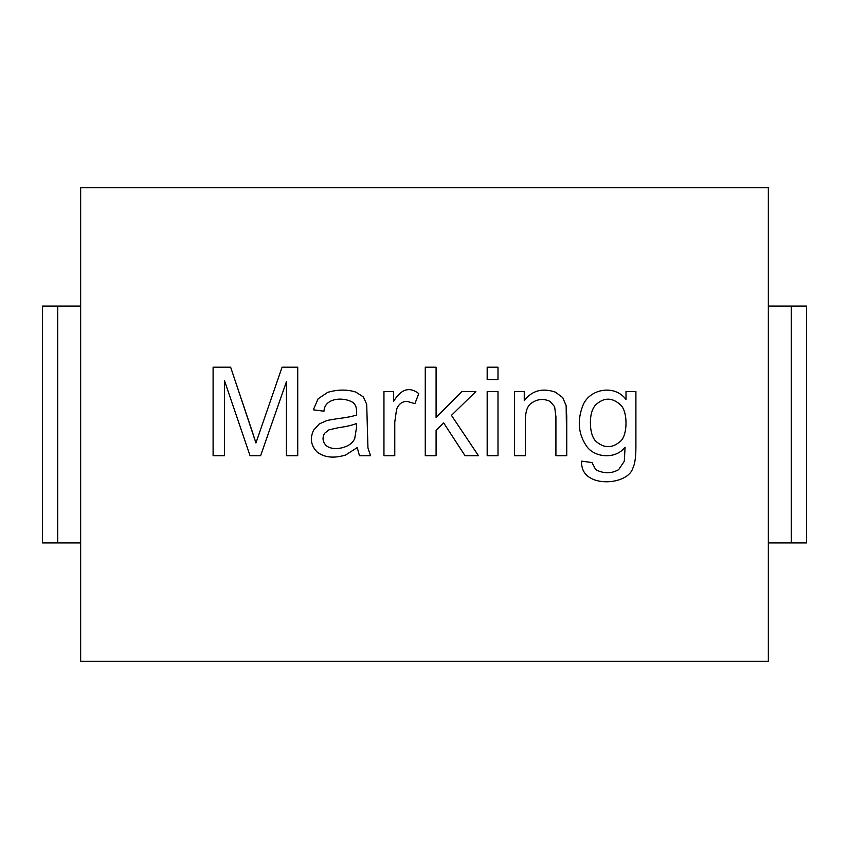 <?xml version="1.0" encoding="UTF-8"?>
<svg xmlns="http://www.w3.org/2000/svg" width="849" height="849" viewBox="0 0 849 849"><rect width="100%" height="100%" fill="white"/><g stroke="black" fill="none" stroke-linecap="round" stroke-linejoin="round"><path stroke-width="1.27" d="M590.405 422.473C590.416 430.878 592.103 437.012 595.467 440.886C603.926 448.59 612.405 448.59 620.895 440.886C627.432 434.826 628.048 412.158 620.768 405.111C612.278 397.194 603.862 397.173 595.52 405.047C592.124 408.953 590.416 414.758 590.405 422.473C590.416 430.878 592.103 437.012 595.467 440.886C592.103 437.012 590.416 430.878 590.405 422.473C590.416 414.758 592.124 408.953 595.52 405.047C603.862 397.173 612.278 397.194 620.768 405.111C628.048 412.158 627.432 434.826 620.895 440.886C627.432 434.826 628.048 412.158 620.768 405.111C628.048 412.158 627.432 434.826 620.895 440.886C612.405 448.59 603.926 448.59 595.467 440.886C592.103 437.012 590.416 430.878 590.405 422.473C590.416 414.758 592.124 408.953 595.52 405.047M356.293 423.587C352.303 425.222 346.339 426.601 338.401 427.705L328.86 429.881L324.509 433.361C322.068 437.935 322.673 442.064 326.334 445.714C333.392 451.626 351.38 447.901 354.755 438.36L356.527 427.588L356.293 423.587C352.303 425.222 346.339 426.601 338.401 427.705C346.339 426.601 352.303 425.222 356.293 423.587L356.527 427.588L354.755 438.36C351.38 447.901 333.392 451.626 326.334 445.714C322.673 442.064 322.068 437.935 324.509 433.361L328.86 429.881L338.401 427.705L328.86 429.881L324.509 433.361M354.755 438.36C351.38 447.901 333.392 451.626 326.334 445.714C333.392 451.626 351.38 447.901 354.755 438.36L356.527 427.588M632.834 468.255C634.882 464.085 635.912 457.006 635.901 447.009C635.912 457.006 634.882 464.085 632.834 468.255C628.653 481.723 601.304 486.286 588.346 476.618C583.645 473.169 581.363 468.011 581.523 461.134C581.363 468.011 583.645 473.169 588.346 476.618C601.304 486.286 628.653 481.723 632.834 468.255C634.882 464.085 635.912 457.006 635.901 447.009L635.901 391.516L626.01 391.516L626.01 399.454C614.156 383.631 588.431 389.224 582.573 406.342C577.108 421.04 578.445 434.327 586.585 446.192C594.035 457.314 614.984 459.999 625.066 447.306L624.302 461.251L618.656 469.667C611.354 473.753 603.703 473.753 595.701 469.667L591.997 462.546L581.523 461.134L591.997 462.546L595.701 469.667C603.703 473.753 611.354 473.753 618.656 469.667C611.354 473.753 603.703 473.753 595.701 469.667C603.703 473.753 611.354 473.753 618.656 469.667L624.302 461.251L625.066 447.306C614.984 459.999 594.035 457.314 586.585 446.192C578.445 434.327 577.108 421.04 582.573 406.342C588.431 389.224 614.156 383.631 626.01 399.454L626.01 391.516L635.901 391.516L635.901 447.009L635.901 391.516L626.01 391.516M525.372 455.722L525.372 420.648C525.372 412.391 527.059 406.798 530.434 403.869C536.738 398.977 543.307 398.17 550.152 401.46L554.62 406.692L555.915 416.647L555.915 455.722L566.75 455.722L555.915 455.722L555.915 416.647L555.915 455.722L555.915 416.647L554.62 406.692L550.152 401.46C543.307 398.17 536.738 398.977 530.434 403.869C536.738 398.977 543.307 398.17 550.152 401.46C543.307 398.17 536.738 398.977 530.434 403.869C527.059 406.798 525.372 412.391 525.372 420.648L525.372 455.722L514.547 455.722L514.547 391.516L524.258 391.516L514.547 391.516L514.547 455.722L525.372 455.722L525.372 420.648L525.372 455.722L514.547 455.722L514.547 391.516L524.258 391.516L524.258 400.632L524.258 391.516M394.774 422.112L394.774 455.722L394.774 422.112L394.774 455.722L383.95 455.722L383.95 391.516L393.66 391.516L393.66 401.28C401.121 388.98 409.494 386.412 418.79 393.575C409.494 386.412 401.121 388.98 393.66 401.28L393.66 391.516L383.95 391.516L383.95 455.722L394.774 455.722L394.774 422.112L396.547 409.462C398.489 404.23 401.959 401.524 406.958 401.344L414.906 403.636L418.79 393.575L414.906 403.636L406.958 401.344C401.959 401.524 398.489 404.23 396.547 409.462L394.774 422.112L396.547 409.462M327.746 392.334L318.099 398.807L327.746 392.334C337.775 389.447 347.092 389.351 355.699 392.047L363.298 396.865L366.704 404.283L367.946 447.954L370.589 455.722L367.946 447.954L366.704 404.283L363.298 396.865L355.699 392.047C347.092 389.351 337.775 389.447 327.746 392.334L318.099 398.807L313.323 409.812L323.978 411.224L313.323 409.812L318.099 398.807L313.323 409.812L323.978 411.224C324.488 397.894 343.665 396.366 353.46 402.808C355.699 405.833 356.813 406.268 356.527 415.055C356.813 406.268 355.699 405.833 353.46 402.808C343.665 396.366 324.488 397.894 323.978 411.224C324.488 397.894 343.665 396.366 353.46 402.808C355.699 405.833 356.813 406.268 356.527 415.055C352.346 416.456 345.808 417.697 336.926 418.759L327.162 420.414L319.277 423.938L313.568 430.241C309.768 438.498 310.967 445.757 317.155 452.018C324.339 457.59 333.837 458.587 345.639 455.011L357.227 447.603L359.467 455.722L357.227 447.603L345.639 455.011C333.837 458.587 324.339 457.59 317.155 452.018C310.967 445.757 309.768 438.498 313.568 430.241L319.277 423.938L327.162 420.414L336.926 418.759C345.808 417.697 352.346 416.456 356.527 415.055M286.431 455.722L297.734 455.722L297.734 367.203L282.08 367.203L255.942 442.955L251.707 429.881L255.942 442.955L282.08 367.203L297.734 367.203L297.734 455.722L286.431 455.722L286.431 381.689L260.601 455.722L286.431 381.689L286.431 455.722L297.734 455.722L297.734 367.203L282.08 367.203L255.942 442.955L230.641 367.203L213.099 367.203L230.641 367.203L251.707 429.881L230.641 367.203L213.099 367.203L213.099 455.722L213.099 367.203L213.099 455.722L224.401 455.722L213.099 455.722L224.401 455.722L224.401 380.394L250.062 455.722L260.601 455.722L250.062 455.722L224.401 380.394L224.401 455.722M586.585 446.192C594.035 457.314 614.984 459.999 625.066 447.306L624.302 461.251M555.448 392.164L562.749 397.629L566.156 405.695L566.75 455.722L566.156 405.695L562.749 397.629L555.448 392.164C542.341 387.717 531.952 390.54 524.258 400.632C531.952 390.54 542.341 387.717 555.448 392.164L562.749 397.629L566.156 405.695L566.75 416.233L566.75 455.722L555.915 455.722M498.002 391.516L487.177 391.516L498.002 391.516L498.002 455.722L487.177 455.722L487.177 391.516L487.177 455.722L498.002 455.722L498.002 391.516L498.002 455.722L487.177 455.722L487.177 391.516L498.002 391.516M498.002 367.203L487.177 367.203L498.002 367.203L498.002 379.63L487.177 379.63L487.177 367.203L487.177 379.63L498.002 379.63L498.002 367.203L498.002 379.63L487.177 379.63L487.177 367.203L498.002 367.203M436.089 430.294L443.687 422.94L465.05 455.722L478.465 455.722L465.05 455.722L443.687 422.94L436.089 430.294L436.089 455.722L425.264 455.722L425.264 367.203L436.089 367.203L425.264 367.203L425.264 455.722L436.089 455.722L436.089 430.294M478.465 455.722L451.456 415.352L475.875 391.516L461.814 391.516L475.875 391.516L451.456 415.352L478.465 455.722L465.05 455.722M461.814 391.516L436.089 417.528L436.089 367.203L436.089 417.528L461.814 391.516L475.875 391.516M355.699 392.047L363.298 396.865L366.704 404.283L367.946 447.954L370.589 455.722L359.467 455.722L370.589 455.722L359.467 455.722L357.227 447.603M768.345 661.371L80.655 661.371L768.345 661.371L768.345 187.629L80.655 187.629L80.655 661.371L80.655 187.629L768.345 187.629L768.345 661.371M260.601 455.722L250.062 455.722M313.568 430.241L319.277 423.938L327.162 420.414L336.926 418.759M394.774 455.722L383.95 455.722L383.95 391.516L393.66 391.516M418.79 393.575L414.906 403.636M436.089 455.722L425.264 455.722L425.264 367.203L436.089 367.203M555.915 416.647L554.62 406.692M588.346 476.618C583.645 473.169 581.363 468.011 581.523 461.134L591.997 462.546M42.45 542.936L42.45 306.065L42.45 542.936L57.732 542.936L57.732 306.065L42.45 306.065L57.732 306.065L57.732 542.936L80.655 542.936L42.45 542.936M791.268 306.065L768.345 306.065L791.268 306.065L791.268 542.936L791.268 306.065L806.55 306.065L791.268 306.065M80.655 306.065L57.732 306.065L80.655 306.065M768.345 542.936L806.55 542.936L806.55 306.065L806.55 542.936L768.345 542.936"/></g></svg>
